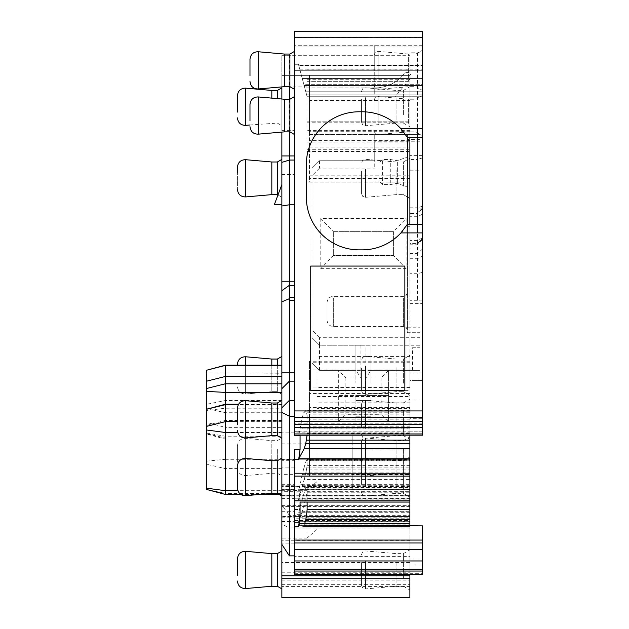 <?xml version="1.0" encoding="UTF-8"?>
<svg xmlns="http://www.w3.org/2000/svg" width="629" height="629" viewBox="0 0 629 629"><rect width="100%" height="100%" fill="white"/><g stroke="black" fill="none" stroke-linecap="round" stroke-linejoin="round"><path stroke-width="0.47" stroke-dasharray="3.15 2.36" d="M317.008 390.373L409.896 390.373L409.896 356.431L317.008 356.431L317.008 529.437L317.008 356.431M409.896 356.431L409.896 408.606L317.008 408.606M317.008 481.602L306.968 490.298L306.968 538.133L281.863 538.133L281.863 490.298L281.863 524.193L289.395 527.959L289.395 515.348L409.896 515.348L409.896 559.047L409.896 525.734M317.008 529.437L306.968 538.133M409.896 390.373L409.896 527.959L289.395 527.959M306.968 490.298L281.863 490.298M281.863 493.883L409.896 493.883L409.896 489.338L352.154 489.338L352.154 449.939L409.896 449.939L409.896 170.781L419.936 170.781L407.388 170.781L407.388 134.378L419.936 134.378L419.936 170.781L419.936 134.378L409.896 134.378L409.896 75.386L281.863 75.386L281.863 130.612L294.419 130.612L294.419 174.548L294.419 130.612L281.863 130.612L281.863 506.424L281.863 505.354L409.896 505.354L409.896 474.643L302.234 474.643L303.901 467.945L409.896 467.945L409.896 474.643M409.896 226.306L407.388 226.306L407.388 170.781L409.896 170.781L409.896 134.378L374.75 134.378L374.75 160.733L319.524 160.733L311.992 168.265L311.992 362.823L311.992 168.265L319.524 160.733L374.75 160.733L374.75 168.116L374.75 134.378L407.388 134.378L407.388 330.256L407.388 327.19L419.936 327.19L419.936 332.702L407.388 332.702L407.388 330.146M412.404 370.355L412.404 347.766L419.936 347.766L419.936 370.355L370.984 370.355L419.936 370.355L419.936 345.25L319.524 345.25L311.992 337.718L319.524 345.25L319.524 370.355L311.992 362.823L319.524 370.355L355.92 370.355L355.92 382.912L355.92 345.25L355.92 370.355L370.984 370.355L370.984 382.912L355.92 382.912L370.984 382.912L370.984 370.355L365.96 377.887L365.96 345.25L370.984 345.25L370.984 370.355L370.984 345.25L370.984 370.355L388.557 370.355L381.025 377.887L365.96 377.887M281.863 174.548L294.419 174.548L281.863 174.548M370.984 421.823L338.347 421.823L338.347 370.355L338.347 395.46L355.92 395.46L355.92 421.823L338.347 421.823L338.347 395.46L388.557 395.46L355.92 395.46L355.92 400.484L370.984 400.484L355.92 400.484L355.92 395.46L355.92 421.823L370.984 421.823L370.984 395.46L370.984 421.823L370.984 416.799L370.984 421.823L388.557 421.823L388.557 370.355L388.557 421.823L381.025 414.291L381.025 377.887M422.444 37.724L294.419 37.724L294.419 31.45L294.419 45.257L294.419 31.45L422.444 31.45L422.444 52.789L409.896 52.789L409.896 55.297L281.863 55.297L281.863 86.118L281.863 75.386L409.896 75.386L309.476 75.386L309.476 100.483L409.896 100.483L409.896 75.386L309.476 75.386L309.476 134.378L409.896 134.378L409.896 182.072L409.896 100.483M306.968 122.781L306.968 147.886L409.896 147.886L409.896 122.781L306.968 122.781L306.968 81.66L409.896 81.66L306.968 81.66L306.968 55.297L306.968 86.118L306.968 79.71L409.896 79.71L409.896 75.386L409.896 134.378L309.476 134.378L309.476 182.072L409.896 182.072L309.476 182.072L309.476 100.483M306.968 147.886L306.968 79.71M409.896 147.886L409.896 79.71M306.968 121.822L409.896 121.822L306.968 121.822M409.896 122.781L409.896 55.297L289.395 55.297L289.395 86.676M281.863 86.896L281.863 55.297L289.395 55.297M294.419 37.724L294.419 381.15L289.395 381.15L281.863 388.683L281.863 420.431L225.292 420.431L225.292 404.243L225.292 420.431L206.556 425.448L206.556 410.58L225.292 408.19L281.863 408.19L281.863 420.431M422.444 249.06L417.428 253.613L417.428 300.292L422.444 300.096L422.444 52.789L409.896 52.789L409.896 243.58L417.428 243.58L417.428 213.601L409.896 213.601M417.428 52.789L417.428 159.483L409.896 159.483M422.444 206.233L417.428 207.782L417.428 159.483L422.444 157.926M409.896 207.782L417.428 207.782L417.428 213.601L422.444 208.6M409.896 253.613L417.428 253.613L417.428 243.58L422.444 238.556L417.428 243.58L409.896 243.58L409.896 303.618L422.444 303.618L422.444 300.096M422.444 272.373L417.428 273.717L409.896 273.717M417.428 300.292L409.896 300.292M422.444 303.618L422.444 400.02L409.896 400.02L409.896 380.396L422.444 380.396L409.896 380.396L409.896 303.618M409.896 400.02L409.896 418.71L422.444 418.71L422.444 400.02M422.444 418.71L422.444 431.132L409.896 431.132L409.896 418.71M422.444 431.132L422.444 435.158L294.419 435.158L294.419 431.376L298.885 431.187L294.419 431.376M304.137 411.798L409.896 411.798L409.896 410.627L409.896 415.895L307.125 415.895L306.441 411.798L305.796 410.926L303.901 412.239L302.234 417.577L300.064 428.538L298.437 431.376C299.451 430.716 299.994 432.115 300.064 435.575M302.234 417.577L409.896 417.577L409.896 431.132M409.896 417.577L409.896 412.239L303.901 412.239M306.441 411.798L409.896 411.798L409.896 412.239M409.896 410.926L305.309 410.635M307.125 415.895L307.07 435.213M409.896 415.895L409.896 435.213M294.419 498.034L298.885 498.034L304.137 487.892L409.896 487.892L409.896 502.013L294.419 502.013L294.419 498.034L294.419 502.068M409.896 487.019L305.309 486.728M306.441 487.892L409.896 487.892L409.896 491.98L307.125 491.98L306.441 487.892L305.796 487.019L304.137 487.892M307.125 491.98L307.125 502.068M409.896 491.98L409.896 502.068M409.896 523.304L409.896 524.853L304.137 524.853L304.798 523.304M304.137 524.853L303.901 525.294L409.896 525.294L409.896 526.473L302.722 526.465M409.896 524.853L409.896 525.294M300.167 523.344L302.234 526.174L303.901 525.294M409.896 523.344L409.896 526.174M422.444 574.175L422.444 525.734M422.444 559.047L409.896 559.047M294.419 574.175L294.419 556.39L409.896 556.39M294.419 516.267L294.419 556.39M281.863 524.193L281.863 505.118L289.395 515.348L289.395 555.863M409.896 515.348L409.896 527.959M294.419 597.55L281.863 597.55L281.863 586.558L409.896 586.558L409.896 597.55L294.419 597.55M281.863 521.677L294.419 521.677L281.863 521.292L281.863 586.558M281.863 584.349L409.896 584.349L409.896 586.558M409.896 584.349L409.896 562.523L281.863 562.523M304.137 505.268L409.896 505.268L409.896 491.32L307.125 491.32L305.796 498.577L302.234 511.298L409.896 511.298L409.896 562.523M294.419 521.677L294.419 509.278L294.419 513.028L298.437 513.028L304.137 492.79L307.023 485.006L409.896 484.99L409.896 486.02L306.441 486.02M302.234 511.298L298.437 522.581L300.064 514.333L299.962 509.278L294.419 509.278M409.896 511.298L409.896 506.109L303.901 506.109M409.896 505.268L409.896 506.109M307.125 491.32L307.125 485.376L409.896 484.99M409.896 491.32L409.896 485.376M305.796 487.609L409.896 487.609L409.896 486.02M409.896 487.609L409.896 492.79L304.137 492.79M298.437 500.016L294.419 500.016L294.419 486.712L299.962 486.712L300.064 491.76L298.437 500.016L304.137 479.581L409.896 479.581L409.896 528.997L409.896 492.79M294.419 500.016L294.419 513.028M409.896 479.581L409.896 472.89L305.796 472.89L304.137 479.581M305.796 472.89L306.441 469.91L409.896 469.91L409.896 459.304L409.896 460.334L306.441 460.334L307.125 459.689L409.896 459.689M409.896 472.89L409.896 469.91M409.896 465.633L307.125 465.633L306.441 469.91M307.125 465.633L307.023 459.312M306.441 460.334L305.796 461.914L409.896 461.914L409.896 460.334M409.896 461.914L409.896 467.103L304.137 467.103L305.796 461.914M304.137 467.103L303.901 467.945M409.896 467.103L409.896 467.945M302.234 474.643L300.167 484.291L409.896 484.291M409.896 485.25L299.923 485.25L300.167 484.291M299.923 485.25L298.775 489.362L409.896 489.362M294.419 487.09L300.064 487.09C299.994 486.131 299.451 487.247 298.437 490.455L298.775 489.362M281.863 474.643L281.863 467.945L294.419 467.945L294.419 474.643L281.863 474.643L281.863 489.716L294.419 489.716L294.419 490.455L298.437 490.455M281.863 489.716L281.863 505.354M409.896 493.883L409.896 505.354M352.154 489.338L352.154 433.798L309.476 433.798L309.476 476.177L309.476 361.211L309.476 433.798M409.896 489.338L409.896 474.187L352.154 474.187M409.896 449.939L409.896 474.187M352.154 449.939L352.154 433.798M412.404 347.766L419.936 347.766L419.936 332.702L407.388 332.702L407.388 260.854L409.896 260.854M407.388 226.306L407.388 260.854M403.37 577.76L403.37 553.614L403.37 577.76M409.896 579.561L409.896 549.848L409.896 579.561M403.37 383.203L403.37 359.057L403.37 383.203M409.896 385.003L409.896 355.291L409.896 385.003M403.37 449.145L403.37 473.283L403.37 449.145M409.896 447.337L409.896 477.049L409.896 447.337M403.37 114.588L403.37 90.442L403.37 114.588M409.896 116.389L409.896 86.676L409.896 116.389M403.37 186.129L403.37 161.991L403.37 186.129M409.896 187.937L409.896 158.225L409.896 187.937M403.37 469.226L403.37 493.364L403.37 469.226M409.896 467.418L409.896 497.13L409.896 467.418M403.37 411.484L403.37 435.63L403.37 411.484M409.896 409.683L409.896 439.396L409.896 409.683M281.863 505.118L281.863 538.133M281.863 99.012L281.863 132.09M281.863 467.945L281.863 516.433L294.419 516.433L294.419 521.292M281.863 521.292L281.863 516.433M281.863 366.306L281.863 394.304L281.863 366.306M281.863 408.19L281.863 494.441L281.863 493.435L225.292 493.435L225.292 494.441M281.863 372.863L281.863 493.435M281.863 97.692L281.863 125.69L281.863 97.692M281.863 162.376L281.863 197.239L281.863 159.381L281.863 197.239L281.863 159.381L277.35 161.991L277.35 194.628L277.35 161.991L271.822 161.991L271.822 194.628L271.822 161.991L271.822 194.628L245.617 196.924L245.617 159.695L245.617 196.924C240.75 196.846 238.021 194.345 237.432 189.415L237.432 167.204L237.432 189.415M281.863 466.042L281.863 438.036L281.863 466.042M281.863 579.01L281.863 551.004L281.863 579.01M281.863 486.123L281.863 458.124L281.863 486.123M281.863 428.388L281.863 400.382L281.863 428.388M281.863 204.669L281.863 184.588L281.863 204.669L274.33 204.669L281.863 184.588M319.524 370.355L355.92 370.355L360.944 377.887L345.879 377.887L345.879 414.291L381.025 414.291M388.557 370.355L370.984 370.355L370.984 345.25L419.936 345.25L419.936 337.718L319.524 337.718L319.524 345.25L363.452 345.25L355.92 345.25L355.92 370.355L355.92 345.25L365.96 345.25M355.92 416.799L355.92 421.823L355.92 416.799L363.452 416.799L355.92 416.799M370.984 416.799L363.452 416.799L370.984 416.799M289.395 99.233L289.395 131.87M294.419 435.575L294.419 381.15M294.419 435.213L294.419 431.187M294.419 424.646L294.419 423.207L294.419 424.646M294.419 46.994L294.419 70.362L294.419 45.257L294.419 70.362L294.419 46.994L374.75 46.994L374.75 65.149L374.75 45.257L374.75 46.994L294.419 46.994L422.444 46.994L422.444 65.149L422.444 37.205L422.444 46.994L294.419 46.994M294.419 124.621L294.419 96.622L294.419 124.621M294.419 79.435L294.419 51.436L294.419 79.435M374.75 91.763L374.75 65.149L298.673 65.149L422.444 65.149L298.673 65.149L298.437 64.292L300.064 70.362L294.419 70.362L300.064 70.362L298.437 64.292L304.137 85.552L300.064 70.362L294.419 70.362L300.064 70.362L298.437 64.292L305.796 91.763L303.901 84.671L422.444 84.671L422.444 78.46L422.444 84.671L303.901 84.671L300.167 70.731L422.444 70.731L422.444 78.46L302.234 78.46L422.444 78.46L422.444 65.542L298.775 65.542L422.444 65.542L422.444 70.731L300.167 70.731L298.437 64.292L298.673 65.149L374.75 65.149L374.75 87.934A37.654 37.654 0 0 0 403.614 74.481L404.101 73.9A3.766 3.766 0 0 1 406.987 72.547A3.766 3.766 0 0 0 404.101 73.9L403.614 74.481A37.654 37.654 0 0 1 374.766 87.934L304.774 87.934L304.137 85.552L422.444 85.552L422.444 84.671L422.444 91.763L422.444 85.552L304.137 85.552L306.441 94.146L305.796 91.763L422.444 91.763L422.444 96.724L422.444 94.146L306.441 94.146L307.125 96.724L305.796 91.763L374.75 91.763L374.75 94.146L306.441 94.146L422.444 94.146L422.444 91.763L305.796 91.763M422.444 424.048L422.444 423.207L422.444 424.646L422.444 424.048L294.419 424.048M422.444 105.924L422.444 135.636L422.444 105.924M422.444 60.73L422.444 90.442L422.444 60.73M294.419 502.429L294.419 449.413M294.419 498.231L298.437 498.231C299.451 497.57 299.994 498.97 300.064 502.429M294.419 509.663L300.064 509.663C299.994 508.696 299.451 509.82 298.437 513.028M281.863 511.298L294.419 511.298L294.419 516.433M294.419 511.298L294.419 506.109L281.863 506.109M281.863 505.268L294.419 505.268L294.419 506.109M294.419 505.268L294.419 498.577L281.863 498.577M281.863 495.597L294.419 495.597L294.419 498.577M294.419 495.597L294.419 491.32L281.863 491.32M281.863 459.689L294.419 459.689L294.419 491.32M294.419 459.689L294.419 460.334L281.863 460.334M281.863 461.914L294.419 461.914L294.419 460.334M294.419 461.914L294.419 467.103L281.863 467.103M294.419 467.945L294.419 467.103M294.419 489.716L294.419 474.643M294.419 486.712L294.419 490.455M419.936 327.19L419.936 337.718M407.388 158.815L407.388 187.096L407.388 158.815M396.089 562.114L396.089 586.252L396.089 562.114M396.089 367.556L396.089 391.694L396.089 367.556M396.089 464.792L396.089 440.646L396.089 464.792M396.089 98.942L396.089 123.08L396.089 98.942M396.089 170.483L396.089 194.628L396.089 170.483M396.089 484.873L396.089 460.735L396.089 484.873M396.089 427.13L396.089 402.992L396.089 427.13M277.35 365.213L277.35 391.694L277.35 359.057L277.35 391.694L277.35 359.057L281.863 356.446M225.292 365.213L225.292 439.066L225.292 427.374L206.556 422.35L206.556 433.09L225.292 436.211L281.863 436.211M294.419 459.304L225.292 459.304L225.292 427.374L281.863 427.374M206.556 422.35L206.556 461.151L225.292 459.304L225.292 493.435L206.556 489.425M277.35 98.619L277.35 90.442M277.35 449.145L277.35 473.283L277.35 449.145M277.963 194.982L281.863 197.239L277.35 194.628L277.35 161.991M277.35 586.252L277.35 553.614M277.35 493.372L277.35 460.735M277.35 435.63L277.35 402.992M319.524 160.733L319.524 168.116L374.75 168.116M419.936 141.792L374.75 141.792M319.524 337.718L311.992 330.076M319.524 168.116L311.992 175.758M320.774 268.685L406.13 268.685L406.13 218.475L393.581 231.653L333.331 231.653L333.331 255.508L393.581 255.508L333.331 255.508L320.774 268.685L320.774 218.475L406.13 218.475M419.936 139.583L407.388 139.583M388.557 421.823L355.92 421.823M422.444 31.45L294.419 31.45L422.444 31.45M422.444 45.257L294.419 45.257L422.444 45.257M289.898 131.87L289.898 99.233M289.898 86.676L289.898 54.047M422.444 96.724L307.125 96.724L422.444 96.724M374.75 94.146L374.75 87.934L304.774 87.934L307.125 96.724L395.036 96.724L410.124 78.735A3.766 3.766 0 0 0 407.238 72.547A3.766 3.766 0 0 1 410.124 78.735L395.036 96.724L307.125 96.724L306.441 94.146M422.444 232.911L400.925 232.911A52.718 52.718 0 0 1 362.202 249.855L359.057 249.855A52.718 52.718 0 0 1 306.339 197.136L306.339 164.499A52.718 52.718 0 0 1 359.057 111.781L362.202 111.781A52.718 52.718 0 0 1 400.925 128.733L422.444 128.733M415.926 107.724L415.926 131.87L415.926 107.724M415.926 62.538L415.926 86.676L415.926 62.538M407.388 329.722L407.388 327.19M397.347 162.109L397.347 183.338L397.347 162.109M277.35 359.057L271.822 359.057L271.822 391.694L271.822 365.213M206.556 409.416L206.556 410.58M206.556 409.267L206.556 425.448M206.556 370.316L206.556 372.911L281.863 373.233M281.863 400.524L225.292 400.524L206.556 404.305L206.556 372.911M206.556 404.305L206.556 433.09M206.556 461.151L206.556 489.087M271.822 90.442L271.822 98.132M271.822 464.792L271.822 440.646L271.822 464.792M271.822 553.614L271.822 586.252M271.822 460.735L271.822 493.372M271.822 402.992L271.822 435.63M406.13 268.685L393.581 255.508L393.581 231.653L333.331 231.653L333.331 255.508M320.774 218.475L333.331 231.653M310.734 390.554L404.872 390.554L404.872 266.067L310.734 266.067L310.734 390.554M284.379 99.233L284.379 131.87M284.379 54.047L284.379 86.676M409.896 224.294L409.896 137.35M408.638 123.37L408.638 99.233L408.638 123.37M408.638 78.185L408.638 54.047L408.638 78.185M360.944 345.25L360.944 377.887M390.287 183.047L390.287 159.483L390.287 183.047M361.447 562.633L361.447 585.167L361.447 562.633M361.447 368.075L361.447 390.609L361.447 368.075M361.447 464.265L361.447 441.739L361.447 464.265M361.447 99.461L361.447 121.987L361.447 99.461M361.447 171.009L361.447 193.535L361.447 171.009M361.447 484.354L361.447 461.82L361.447 484.354M361.447 426.611L361.447 404.085L361.447 426.611M393.581 255.508L393.581 231.653M338.347 370.355L355.92 370.355L338.347 370.355L345.879 377.887M338.347 421.823L345.879 414.291M402.812 230.749A52.718 52.718 0 0 0 407.388 224.294L407.388 137.35A52.718 52.718 0 0 0 402.812 130.887M327.049 303.721L327.049 320.216L327.049 303.721M271.822 359.057L245.617 356.769L245.617 393.99L245.617 356.769C240.75 356.847 238.021 359.348 237.432 364.27L237.432 365.213M237.432 95.655L237.432 112.088M237.432 462.291L237.432 445.859L237.432 462.291M271.822 161.991L245.617 159.695C240.75 159.774 238.021 162.274 237.432 167.204L237.432 172.983M237.432 558.827L237.432 575.26M237.432 413.984L237.432 424.638M249.98 104.438L249.98 120.878M249.98 59.252L249.98 75.684M373.996 122.852L373.996 100.318L373.996 122.852M373.996 77.666L373.996 55.132L373.996 77.666M379.9 163.218L379.9 182.072L379.9 163.218M409.896 408.606L409.896 574.175M409.896 387.566L317.008 387.566M409.896 402.135L317.008 402.135M317.008 396.529L409.896 396.529M409.896 432.862L281.863 432.862M370.984 395.46L355.92 395.46M409.896 131.713L309.476 131.713M309.476 134.52L409.896 134.52M409.896 178.605L309.476 178.605M309.476 175.798L409.896 175.798M409.896 140.652L309.476 140.652M409.896 130.612L306.968 130.612M306.968 142.877L409.896 142.877M306.968 149.741L409.896 149.741M306.968 69.104L409.896 69.104M422.444 155.599L409.896 155.599M422.444 207.098L417.428 212.099L409.896 212.099M422.444 214.206L417.428 216.714L409.896 216.714M422.444 237.935L417.428 240.443L409.896 240.443M409.896 244.17L417.428 244.17L422.444 239.618M409.896 258.716L417.428 258.716L422.444 256.207M422.444 372.871L409.896 372.871M422.444 431.187L298.673 431.187M409.896 431.046L298.775 431.046M299.923 428.899L409.896 428.899M409.896 428.137L300.167 428.137M307.125 433.499L409.896 433.499M298.673 498.042L409.896 498.042M409.896 497.901L298.775 497.901M294.419 564.087L422.444 564.087M281.863 580.111L409.896 580.111M281.863 572.783L409.896 572.783M409.896 543.126L281.863 543.126M409.896 540.767L281.863 540.767M294.419 522.581L298.437 522.581M298.673 521.677L409.896 521.677M409.896 521.292L298.775 521.292M299.923 517.172L409.896 517.172M409.896 516.433L300.167 516.433M409.896 498.577L305.796 498.577M306.441 495.597L409.896 495.597M298.775 511.927L409.896 511.927M409.896 512.281L298.673 512.281M294.419 527.928L409.896 527.928M409.896 528.887L294.419 528.887M294.419 520.553L409.896 520.553M409.896 518.202L294.419 518.202M298.673 499.104L409.896 499.104M409.896 498.718L298.775 498.718M409.896 489.716L298.673 489.716M409.896 506.314L281.863 506.314M409.896 486.917L281.863 486.917M409.896 492.067L281.863 492.067M409.896 495.738L281.863 495.738M281.863 443.138L409.896 443.138M409.896 474.816L309.476 474.816M409.896 473.967L309.476 473.967M409.896 467.001L309.476 467.001M409.896 460.79L309.476 460.79M409.896 426.808L309.476 426.808M409.896 419.842L309.476 419.842M409.896 393.542L309.476 393.542M409.896 387.024L309.476 387.024M409.896 362.225L309.476 362.225M409.896 369.986L309.476 369.986M409.896 407.435L309.476 407.435M409.896 414.833L309.476 414.833M352.154 427.634L309.476 427.634M294.419 573.334L422.444 573.334M300.064 514.333L294.419 514.333M300.064 491.76L294.419 491.76M294.419 489.362L281.863 489.362M281.863 517.172L294.419 517.172M281.863 516.708L294.419 516.708M281.863 484.291L294.419 484.291M294.419 485.25L281.863 485.25M281.863 490.675L237.864 490.675M281.863 432.493L237.723 432.493M281.863 421.65L237.432 421.65M281.863 404.699L238.297 404.699M281.863 412.718L225.292 412.718L206.556 408.37M281.863 438.051L225.292 438.051L206.556 433.703M281.863 468.597L225.292 468.597L206.556 464.249M370.984 370.355L355.92 370.355M422.444 37.205L294.419 37.205L422.444 37.205M294.419 64.292L298.437 64.292L294.419 64.292M299.923 69.843L422.444 69.843L299.923 69.843M403.621 298.209L403.621 326.49L403.621 298.209M365.551 560.832L365.551 588.925L365.551 560.832M365.551 366.275L365.551 394.367L365.551 366.275M365.551 466.073L365.551 437.981L365.551 466.073M365.551 97.66L365.551 125.753L365.551 97.66M365.551 169.209L365.551 197.302L365.551 169.209M365.551 486.154L365.551 458.061L365.551 486.154M365.551 428.412L365.551 400.319L365.551 428.412M374.75 65.542L298.775 65.542L374.75 65.542M333.331 298.209L333.331 326.49L333.331 298.209M245.617 88.154L245.617 125.375M245.617 465.892L245.617 438.358L245.617 465.892M245.617 159.695L245.617 196.924M245.617 356.769L245.617 365.213M245.617 551.326L245.617 588.547M245.617 458.439L245.617 495.66M245.617 400.697L245.617 437.918M374.75 85.552L304.137 85.552L374.75 85.552M258.173 96.937L258.173 134.158M258.173 51.751L258.173 88.972M378.1 124.652L378.1 96.559L378.1 124.652M378.1 79.466L378.1 51.374L378.1 79.466M382.408 161.016L382.408 184.588L382.408 161.016M281.863 86.118L306.968 86.118M306.968 151.479L409.896 151.479M409.896 410.627L305.246 410.627M409.896 486.72L305.246 486.72M409.896 526.473L302.793 526.473M409.896 528.997L294.419 528.997M409.896 459.304L307.023 459.304M409.896 506.424L281.863 506.424M409.896 486.539L281.863 486.539M409.896 496.014L281.863 496.014M409.896 476.177L309.476 476.177M409.896 361.211L309.476 361.211M409.896 408.017L309.476 408.017M409.896 407.301L309.476 407.301M361.447 554.707L362.689 551.9L365.551 550.949L396.089 553.614L403.37 553.614L409.896 549.848M361.447 585.167L362.689 587.966L365.551 588.925L396.089 586.252L403.37 586.252L409.896 590.018M403.37 359.057L409.896 355.291L403.37 359.057L396.089 359.057L365.551 356.391L362.689 357.343L361.447 360.15L362.689 357.343L365.551 356.391L396.089 359.057L403.37 359.057M403.37 391.694L409.896 395.46L403.37 391.694L396.089 391.694L365.551 394.367L362.689 393.408L361.447 390.609L362.689 393.408L365.551 394.367L396.089 391.694L403.37 391.694M361.447 472.19L362.689 474.997L365.551 475.956L396.089 473.283L403.37 473.283L409.896 477.049M361.447 441.739L362.689 438.932L365.551 437.981L396.089 440.646L403.37 440.646L409.896 436.88M361.447 91.535L362.689 88.728L365.551 87.777L396.089 90.442L403.37 90.442L409.896 86.676M361.447 121.987L362.689 124.794L365.551 125.753L396.089 123.08L403.37 123.08L409.896 126.846M403.37 161.991L409.896 158.225L403.37 161.991L396.089 161.991L365.551 159.318L362.689 160.277L361.447 163.084L362.689 160.277L365.551 159.318L396.089 161.991L403.37 161.991M403.37 194.628L409.896 198.394L403.37 194.628L396.089 194.628L365.551 197.302L362.689 196.342L361.447 193.535L362.689 196.342L365.551 197.302L396.089 194.628L403.37 194.628M361.447 492.279L362.689 495.086L365.551 496.037L396.089 493.364L403.37 493.364L409.896 497.13M361.447 461.82L362.689 459.021L365.551 458.061L396.089 460.735L403.37 460.735L409.896 456.969M361.447 434.537L362.689 437.344L365.551 438.303L396.089 435.63L403.37 435.63L409.896 439.396M361.447 404.085L362.689 401.278L365.551 400.319L396.089 402.992L403.37 402.992L409.896 399.226M277.35 391.694L281.863 394.304L277.35 391.694L271.822 391.694L245.617 393.99C240.75 393.911 238.021 391.411 237.432 386.489C238.021 391.411 240.75 393.911 245.617 393.99L271.822 391.694L277.35 391.694M281.863 404.243L238.556 404.243M281.863 439.066L225.292 439.066L206.556 434.041M281.863 494.441L279.205 494.441M259.525 494.441L240.813 494.441M249.98 124.99L277.35 123.08L281.863 125.69M237.432 468.078C238.021 473 240.75 475.5 245.617 475.579L271.822 473.283L277.35 473.283L281.863 475.894M237.432 445.859C238.021 440.937 240.75 438.429 245.617 438.358L271.822 440.646L277.35 440.646L281.863 438.036M422.444 423.207L294.419 423.207M373.996 130.777L375.246 133.584L378.1 134.535L408.638 131.87L415.926 131.87L422.444 135.636M373.996 100.318L375.246 97.519L378.1 96.559L408.638 99.233L415.926 99.233L422.444 95.466M373.996 85.591L375.246 88.398L378.1 89.349L408.638 86.676L415.926 86.676L422.444 90.442M373.996 55.132L375.246 52.325L378.1 51.374L408.638 54.047L415.926 54.047L422.444 50.281M327.049 320.216C327.457 324.061 329.549 326.152 333.331 326.49L403.621 326.49L406.263 327.575L407.388 330.256M327.049 302.643C327.457 298.799 329.549 296.707 333.331 296.369L403.621 296.369L406.263 295.284L407.388 292.603M379.9 182.072L382.408 184.588L390.287 184.588L397.347 183.338L407.388 187.096M379.9 161.991L382.408 159.483L390.287 159.483L397.347 160.725L407.388 156.975M277.35 194.628L271.822 194.628"/><path stroke-width="0.94" d="M307.07 435.213L305.796 443.429L304.137 448.76L298.775 458.769L409.896 458.769L409.896 448.76L304.137 448.76M409.896 435.213L409.896 440.166L306.441 440.166M305.796 443.429L409.896 443.429L409.896 440.166M409.896 443.429L409.896 448.76M300.064 435.213L300.064 449.413L298.775 458.769M409.896 502.013L409.896 458.769M294.419 502.013L294.419 449.413L300.064 449.413M307.125 502.068L307.125 509.592L409.896 509.592L409.896 516.26L306.441 516.26L307.125 509.592M300.064 502.068L409.896 502.068L409.896 509.592M306.441 516.26L305.796 519.523L409.896 519.523L409.896 516.26M304.798 523.304L305.796 519.523M409.896 519.523L409.896 523.344L300.167 523.344M409.896 523.47L299.923 523.47L409.896 523.304L409.896 525.734L422.444 525.868L298.673 525.868L409.896 525.624M299.923 523.47L298.775 525.624M409.896 574.175L409.896 597.55L281.863 597.55L281.863 544.399L289.395 555.863L294.419 555.863M281.863 544.399L281.863 412.435L289.395 416.201L289.395 555.863M294.419 400.335L289.395 400.335L281.863 407.789L281.863 412.435M281.863 407.789L281.863 388.683L289.395 381.15L289.395 285.322L281.863 290.645L281.863 301.81L289.073 298.822M294.419 372.863L281.863 372.863L281.863 388.683L281.863 376.488L225.292 376.488L225.292 365.213L281.863 365.213M281.863 376.488L281.863 301.81M294.419 281.234L281.863 281.234L281.863 290.645M281.863 281.234L281.863 132.09M281.863 86.896L281.863 99.012M277.963 194.982L277.35 194.628L277.35 161.991L281.863 159.381L281.863 162.376L289.395 160.049L289.395 155.937L281.863 155.937M289.395 86.676L289.395 99.233M289.395 131.87L289.395 155.937L294.419 155.937M300.064 435.575L294.419 435.575L294.419 435.158M417.428 232.911L417.428 128.733L400.925 128.733A52.718 52.718 0 0 0 362.202 111.781L359.057 111.781A52.718 52.718 0 0 0 306.339 164.499L306.339 197.136A52.718 52.718 0 0 0 359.057 249.855L362.202 249.855A52.718 52.718 0 0 0 400.925 232.911L422.444 232.911L422.444 427.602L294.419 427.602L294.419 435.213L422.444 435.158M294.419 427.602L294.419 417.2L422.444 417.2M294.419 37.724L422.444 37.724L422.444 31.45L294.419 31.45L294.419 417.2M422.444 37.724L422.444 232.911M422.444 427.602L422.444 435.213M300.064 502.429L300.064 516.267L298.673 525.868M294.419 549.353L422.444 549.353L422.444 560.958L294.419 560.958L294.419 516.267L300.064 516.267M294.419 540.059L422.444 540.059L422.444 525.868M422.444 571.038L422.444 574.175L294.419 574.175L294.419 571.038L422.444 571.038L422.444 560.958M422.444 540.059L422.444 542.992L294.419 542.992M422.444 549.353L422.444 542.992M294.419 560.958L294.419 569.253L422.444 569.253M294.419 571.038L294.419 569.253M281.863 205.982L289.395 204.787L289.395 160.049L294.419 160.049M294.419 285.322L289.395 285.322L289.395 204.787L294.419 204.787M294.419 416.201L289.395 416.201L289.395 381.15L294.419 381.15M240.813 494.441L225.292 494.441L225.292 376.488L206.556 381.205L206.556 370.237L225.292 365.441L281.863 365.441M281.863 87.832L277.35 90.442L277.35 98.619M281.863 356.446L277.35 359.057L277.35 365.213M281.863 551.004L277.35 553.614L277.35 586.252L281.863 588.862M281.863 458.124L277.35 460.735L277.35 493.372L281.863 495.974M281.863 400.382L277.35 402.992L277.35 435.63L281.863 438.24M281.863 204.669L274.33 204.669L281.863 184.588M417.428 128.733L422.444 128.733M310.734 390.554L404.872 390.554L404.872 266.067L310.734 266.067L310.734 390.554M294.419 96.622L289.898 99.233L289.898 131.87L294.419 134.48M294.419 51.436L289.898 54.047L289.898 86.676L294.419 89.287M225.292 494.441L206.556 489.425L206.556 409.267L225.292 404.699L238.297 404.699M281.863 392.394L225.292 392.394L206.556 391.387L206.556 409.267L225.292 404.243L238.556 404.243M206.556 391.387L206.556 381.205M271.822 98.132L271.822 90.442L245.617 88.154C240.75 88.225 238.021 90.733 237.432 95.655L237.432 112.088M277.35 194.628L271.822 194.628L271.822 161.991L245.617 159.695C240.75 159.774 238.021 162.274 237.432 167.204L237.432 172.983M271.822 365.213L271.822 359.057L245.617 356.769C240.75 356.847 238.021 359.348 237.432 364.27L237.432 365.213M277.35 586.252L271.822 586.252L271.822 553.614L245.617 551.326C240.75 551.405 238.021 553.905 237.432 558.827L237.432 575.26M277.35 493.372L271.822 493.372L271.822 460.735L245.617 458.439C240.75 458.517 238.021 461.018 237.432 465.94L237.432 488.159L237.432 465.94M277.35 435.63L271.822 435.63L271.822 402.992L245.617 400.697C240.75 400.775 238.021 403.275 237.432 408.205L237.432 413.984L237.432 408.205M289.898 131.87L284.379 131.87L284.379 99.233L258.173 96.937C253.306 97.015 250.578 99.516 249.98 104.438L249.98 120.878M289.898 86.676L284.379 86.676L284.379 54.047L258.173 51.751C253.306 51.83 250.578 54.33 249.98 59.252L249.98 75.684M402.812 130.887A52.718 52.718 0 0 0 400.925 128.733L407.388 137.35L407.388 224.294L400.925 232.911A52.718 52.718 0 0 0 402.812 230.749M407.388 224.294L417.428 224.294L409.896 224.294L409.896 137.35L417.428 137.35L407.388 137.35M237.432 424.638L237.432 413.984M409.896 575.787L281.863 575.787M409.896 459.013L298.673 459.013M294.419 459.689L298.437 459.689M294.419 473.205L409.896 473.205M409.896 476.137L294.419 476.137M294.419 500.81L409.896 500.81M281.863 578.719L409.896 578.719M294.419 526.544L298.437 526.544M237.864 490.675L225.292 490.675L206.556 488.167M237.723 432.493L225.292 432.493L206.556 429.984M237.432 421.65L225.292 421.65L206.556 426.368M281.863 383.8L225.292 383.8L206.556 388.518M294.419 300.458L289.395 300.458M294.419 297.438L289.395 297.438M294.419 410.926L422.444 410.926M422.444 421.509L294.419 421.509M294.419 433.955L422.444 433.955M417.428 137.35L422.444 137.35M417.428 224.294L422.444 224.294M249.98 124.99L245.617 125.375L245.617 88.154M271.822 194.628L245.617 196.924L245.617 159.695M245.617 365.213L245.617 356.769M271.822 586.252L245.617 588.547L245.617 551.326M271.822 493.372L245.617 495.66L245.617 458.439M271.822 435.63L245.617 437.918L245.617 400.697M284.379 131.87L258.173 134.158L258.173 96.937M284.379 86.676L258.173 88.972L258.173 51.751M279.205 494.441L259.525 494.441M422.444 424.646L294.419 424.646M206.556 370.237L225.292 365.213M277.35 90.442L271.822 90.442M277.35 161.991L271.822 161.991M277.35 359.057L271.822 359.057M277.35 553.614L271.822 553.614M277.35 460.735L271.822 460.735M277.35 402.992L271.822 402.992M289.898 99.233L284.379 99.233M289.898 54.047L284.379 54.047M245.617 125.375C240.75 125.297 238.021 122.797 237.432 117.875M245.617 196.924C240.75 196.846 238.021 194.345 237.432 189.415M245.617 588.547C240.75 588.469 238.021 585.969 237.432 581.047M245.617 495.66C240.75 495.581 238.021 493.081 237.432 488.159M245.617 437.918C240.75 437.847 238.021 435.347 237.432 430.417M258.173 134.158C253.306 134.079 250.578 131.579 249.98 126.657M258.173 88.972C253.306 88.893 250.578 86.393 249.98 81.471"/></g></svg>
